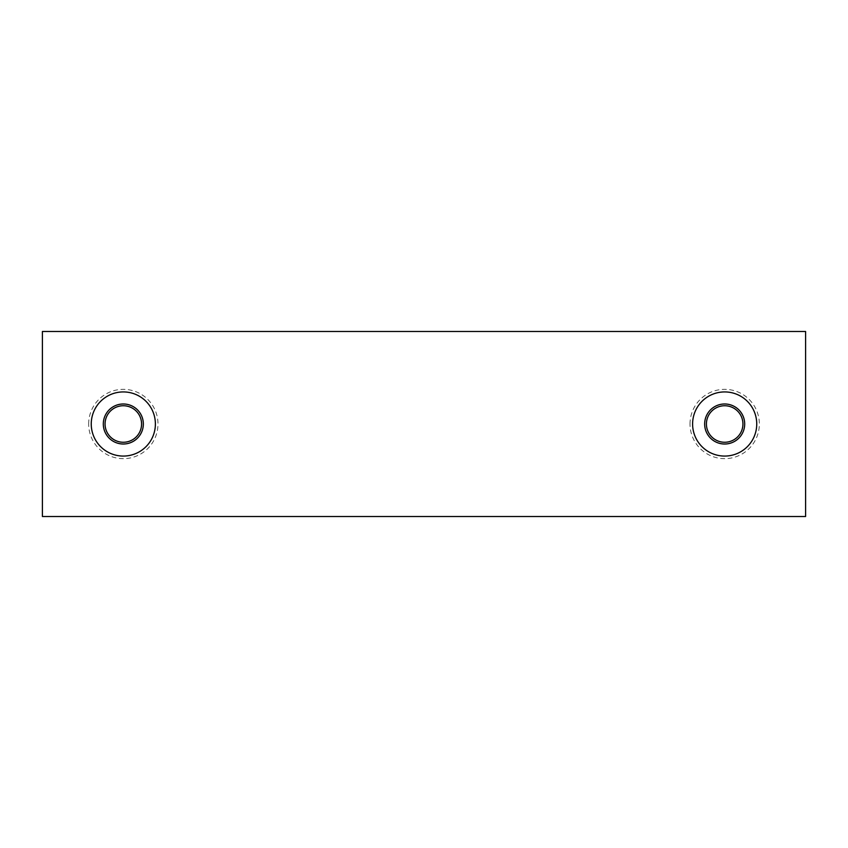 <?xml version="1.0" encoding="UTF-8"?>
<svg xmlns="http://www.w3.org/2000/svg" width="848" height="848" viewBox="0 0 848 848"><rect width="100%" height="100%" fill="white"/><g stroke="black" fill="none" stroke-linecap="round" stroke-linejoin="round"><path stroke-width="0.64" stroke-dasharray="4.24 3.18" d="M42.4 331.483L805.6 331.483L805.6 516.517L42.4 516.517L42.4 331.483M690.018 424A34.662 34.662 0 0 1 742.011 393.981A34.662 34.662 0 0 1 742.011 454.019A34.662 34.662 0 0 1 690.018 424M88.658 424A34.662 34.662 0 0 1 140.651 393.981A34.662 34.662 0 0 1 140.651 454.019A34.662 34.662 0 0 1 88.658 424M742.933 424A18.253 18.253 0 0 0 724.68 405.747A18.253 18.253 0 0 0 706.426 424A18.253 18.253 0 0 0 724.68 442.253A18.253 18.253 0 0 0 742.933 424M123.32 442.253A18.253 18.253 0 0 1 105.067 424A18.253 18.253 0 0 1 123.32 405.747A18.253 18.253 0 0 1 141.574 424A18.253 18.253 0 0 1 123.32 442.253"/><path stroke-width="1.27" d="M692.604 424A32.076 32.076 0 0 1 740.717 396.228A32.076 32.076 0 0 1 740.717 451.772A32.076 32.076 0 0 1 692.604 424M805.6 516.517L805.6 331.483L42.4 331.483L42.4 516.517L805.6 516.517M91.245 424A32.076 32.076 0 0 1 139.358 396.228A32.076 32.076 0 0 1 139.358 451.772A32.076 32.076 0 0 1 91.245 424M704.656 424A20.013 20.013 0 0 1 734.686 406.669A20.013 20.013 0 0 1 734.686 441.331A20.013 20.013 0 0 1 704.656 424M103.308 424A20.013 20.013 0 0 1 133.327 406.669A20.013 20.013 0 0 1 133.327 441.331A20.013 20.013 0 0 1 103.308 424M742.933 424A18.253 18.253 0 0 0 715.553 408.185A18.253 18.253 0 0 0 715.553 439.815A18.253 18.253 0 0 0 742.933 424M141.574 424A18.253 18.253 0 0 0 114.194 408.185A18.253 18.253 0 0 0 114.194 439.815A18.253 18.253 0 0 0 141.574 424"/></g></svg>
